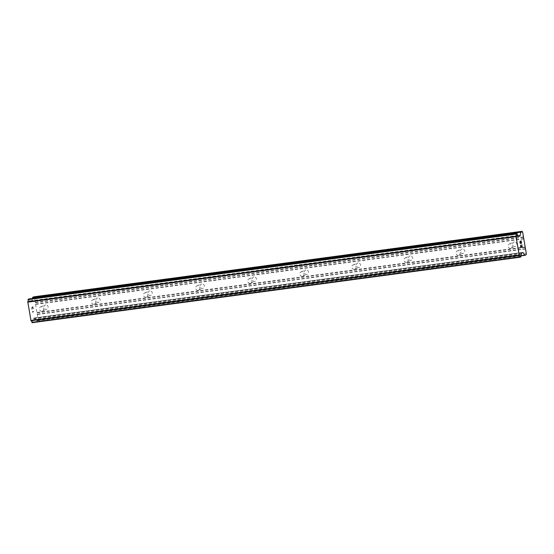 <?xml version="1.0" encoding="UTF-8"?>
<svg xmlns="http://www.w3.org/2000/svg" width="554" height="554" viewBox="0 0 554 554"><rect width="100%" height="100%" fill="white"/><g stroke="black" fill="none" stroke-linecap="round" stroke-linejoin="round"><path stroke-width="0.42" stroke-dasharray="2.77 2.08" d="M510.58 248.337A2.292 2.126 67.6 0 1 509.327 243.975A2.292 2.126 67.6 0 1 512.256 245.54A2.292 2.126 67.6 0 1 510.58 248.337M514.341 241.98A2.292 2.126 -112.4 0 0 512.665 244.778A2.292 2.126 -112.4 0 0 515.594 246.35A2.292 2.126 -112.4 0 0 514.341 241.98M458.504 255.325A2.292 2.126 67.6 0 1 457.251 250.962A2.292 2.126 67.6 0 1 460.18 252.527A2.292 2.126 67.6 0 1 458.504 255.325M462.265 248.968A2.292 2.126 -112.4 0 0 460.589 251.765A2.292 2.126 -112.4 0 0 463.518 253.337A2.292 2.126 -112.4 0 0 462.265 248.968M406.428 262.312A2.292 2.126 67.6 0 1 405.175 257.949A2.292 2.126 67.6 0 1 408.097 259.514A2.292 2.126 67.6 0 1 406.428 262.312M410.189 255.955A2.292 2.126 -112.4 0 0 408.513 258.76A2.292 2.126 -112.4 0 0 411.442 260.325A2.292 2.126 -112.4 0 0 410.189 255.955M354.345 269.299A2.292 2.126 67.6 0 1 353.099 264.937A2.292 2.126 67.6 0 1 356.021 266.502A2.292 2.126 67.6 0 1 354.345 269.299M358.113 262.949A2.292 2.126 -112.4 0 0 356.437 265.747A2.292 2.126 -112.4 0 0 359.359 267.312A2.292 2.126 -112.4 0 0 358.113 262.949M302.269 276.287A2.292 2.126 67.6 0 1 301.023 271.924A2.292 2.126 67.6 0 1 303.945 273.489A2.292 2.126 67.6 0 1 302.269 276.287M306.037 269.937A2.292 2.126 -112.4 0 0 304.361 272.734A2.292 2.126 -112.4 0 0 307.283 274.299A2.292 2.126 -112.4 0 0 306.037 269.937M250.193 283.281A2.292 2.126 67.6 0 1 248.947 278.911A2.292 2.126 67.6 0 1 251.869 280.483A2.292 2.126 67.6 0 1 250.193 283.281M253.954 276.924A2.292 2.126 -112.4 0 0 252.285 279.722A2.292 2.126 -112.4 0 0 255.207 281.287A2.292 2.126 -112.4 0 0 253.954 276.924M198.117 290.268A2.292 2.126 67.6 0 1 196.864 285.899A2.292 2.126 67.6 0 1 199.793 287.471A2.292 2.126 67.6 0 1 198.117 290.268M201.878 283.911A2.292 2.126 -112.4 0 0 200.202 286.709A2.292 2.126 -112.4 0 0 203.131 288.274A2.292 2.126 -112.4 0 0 201.878 283.911M146.041 297.256A2.292 2.126 67.6 0 1 144.788 292.886A2.292 2.126 67.6 0 1 147.717 294.458A2.292 2.126 67.6 0 1 146.041 297.256M149.802 290.898A2.292 2.126 -112.4 0 0 148.126 293.696A2.292 2.126 -112.4 0 0 151.055 295.261A2.292 2.126 -112.4 0 0 149.802 290.898M93.965 304.243A2.292 2.126 67.6 0 1 92.712 299.873A2.292 2.126 67.6 0 1 95.641 301.445A2.292 2.126 67.6 0 1 93.965 304.243M97.726 297.886A2.292 2.126 -112.4 0 0 96.05 300.683A2.292 2.126 -112.4 0 0 98.979 302.249A2.292 2.126 -112.4 0 0 97.726 297.886M41.889 311.23A2.292 2.126 67.6 0 1 40.636 306.868A2.292 2.126 67.6 0 1 43.558 308.433A2.292 2.126 67.6 0 1 41.889 311.23M45.65 304.873A2.292 2.126 -112.4 0 0 43.974 307.671A2.292 2.126 -112.4 0 0 46.896 309.236A2.292 2.126 -112.4 0 0 45.65 304.873M521.293 245.921L521.383 247.063L520.836 247.292M521.778 244.743L522.027 246.8L521.473 247.029M520.497 245.27L520.795 247.59M520.4 243.628L519.881 242.216M520.019 241.336L519.874 242.216M521.092 240.706L521.362 242.887M520.185 241.558L521.549 243.393M31.71 307.435L32.264 307.207L31.716 307.435L32.056 309.457L31.71 307.435M32.264 307.207L32.444 308.308L32.264 307.207M32.541 308.273L32.354 307.172L32.547 308.273M32.901 306.944L33.24 308.966L32.908 306.944M33.337 308.931L32.949 306.646L31.571 307.214L31.959 309.492L31.578 307.214L32.956 306.646L33.344 308.924M32.624 311.147L32.631 311.611L32.624 311.147M32.527 311.597L32.423 312.234L32.534 311.597M32.437 312.29L33.808 311.722L32.444 312.29M32.624 311.611L32.575 311.957L32.624 311.611M32.568 311.957L33.773 311.459L32.568 311.957M32.187 322.684L32.755 322.061A2.327 0.838 -97.6 0 1 33.108 319.866L33.51 318.37L34.604 317.92L36.619 320.856L37.894 320.337L38.081 319.152L34.452 297.713L33.912 296.819M32.374 298.474L31.793 301.466L30.699 301.916L29.902 300.912A2.327 0.838 -97.6 0 1 28.905 299.271L28.725 298.966M523.62 238.58L35.401 304.091M523.8 238.871L35.581 304.388M523.398 237.264L35.179 302.775M523.461 236.87L35.241 302.38M522.671 232.202L34.452 297.713M518.274 235.526L30.048 301.037M518.122 235.402L29.902 300.912M521.328 254.355L33.108 319.866M521.418 254.134L33.198 319.644M526.113 254.826L37.894 320.337M526.3 253.642L38.081 319.152M525.511 248.975L37.291 314.485M525.331 248.677L37.111 314.187M525.109 247.361L36.889 312.872M525.171 246.966L36.952 312.477M518.475 235.859L31.959 301.141M518.641 236.143L31.793 301.466M518.89 236.399L30.726 301.902M518.703 236.233L30.477 301.75M517.124 233.76L28.905 299.271M517.048 233.546L28.822 299.056L517.041 233.539M520.899 256.973L32.672 322.483M520.975 256.807L32.755 322.324L520.982 256.8M520.982 256.55L32.755 322.061M521.57 253.185L33.344 318.695M521.73 252.859L33.51 318.37M522.796 252.416L34.577 317.927L522.824 252.409M522.103 252.7L34.819 318.086M520.947 255.678L36.398 320.69M36.619 320.856L520.94 255.872L36.647 320.849M509.327 243.975L513.849 242.112M457.251 250.962L461.773 249.099M405.175 257.949L409.697 256.087M353.099 264.937L357.621 263.081M301.023 271.924L305.545 270.068M248.947 278.911L253.469 277.055M196.864 285.899L201.393 284.043M144.788 292.886L149.31 291.03M92.712 299.873L97.234 298.017M40.636 306.868L45.158 305.005M42.374 311.099L46.896 309.236M94.45 304.111L98.979 302.249M146.533 297.124L151.055 295.261M198.609 290.137L203.131 288.274M250.685 283.149L255.207 281.287M302.761 276.162L307.283 274.299M354.837 269.168L359.359 267.312M406.913 262.18L411.442 260.325M458.996 255.193L463.518 253.337M511.072 248.206L515.594 246.35M518.918 236.399L30.699 301.916M518.108 235.402L29.916 300.905"/><path stroke-width="0.83" d="M520.836 247.292L520.49 245.27L520.836 247.292L521.39 247.063L521.293 245.921L521.48 247.022L521.286 245.928M521.48 247.022L522.034 246.8L521.778 244.743L522.166 247.022L520.795 247.59L520.497 245.27M522.166 247.022L521.778 244.743M520.795 247.59L522.159 247.022M520.407 243.621L519.881 242.216L520.151 241.281M520.324 241.419L520.67 241.869L520.317 241.419M520.67 241.869L521.369 242.887L520.67 241.869M521.369 242.887L521.009 240.741L521.556 243.407L520.192 241.558L520.441 243.324M520.365 243.358L520.192 241.558M521.549 243.393L521.092 240.706M523.045 252.576L521.73 252.859L521.328 254.355A2.327 0.838 -97.6 0 0 520.982 256.55L520.393 257.181L520.192 256.862A2.327 0.838 -97.6 0 0 519.202 255.228L515.996 236.274A2.327 0.838 -97.6 0 0 516.342 234.086L516.432 233.656L517.124 233.76A2.327 0.838 -97.6 0 0 518.122 235.402L518.918 236.399L520.012 235.956L520.892 231.821L522.138 231.309L522.671 232.202L526.3 253.642L526.113 254.826L524.839 255.346L523.045 252.576L522.103 252.7M28.725 298.966L28.122 299.603A2.327 0.838 -97.6 0 1 27.776 301.785L30.982 320.738A2.327 0.838 -97.6 0 1 31.973 322.38L520.379 257.181L32.174 322.691M28.711 298.966L516.917 233.456L28.711 298.966M522.138 231.309L33.912 296.819L32.672 297.332L32.374 298.474M515.996 236.274L27.776 301.785M515.947 236.482L27.728 301.992M515.919 236.641L27.7 302.152M519.022 254.972L30.802 320.482M519.091 255.089L30.872 320.6M519.202 255.228L30.982 320.738M520.892 231.821L32.672 297.332M520.725 232.147L32.506 297.664M520.178 235.63L518.475 235.859M520.012 235.956L518.641 236.143M516.432 233.656L28.206 299.167M516.349 233.823L28.129 299.333M516.342 233.843L28.122 299.354M516.342 234.086L28.122 299.603M520.192 256.862L31.973 322.38M520.275 257.077L32.056 322.587L520.282 257.098M524.624 255.179L520.947 255.678M524.811 255.346L520.94 255.865L524.839 255.346"/></g></svg>
